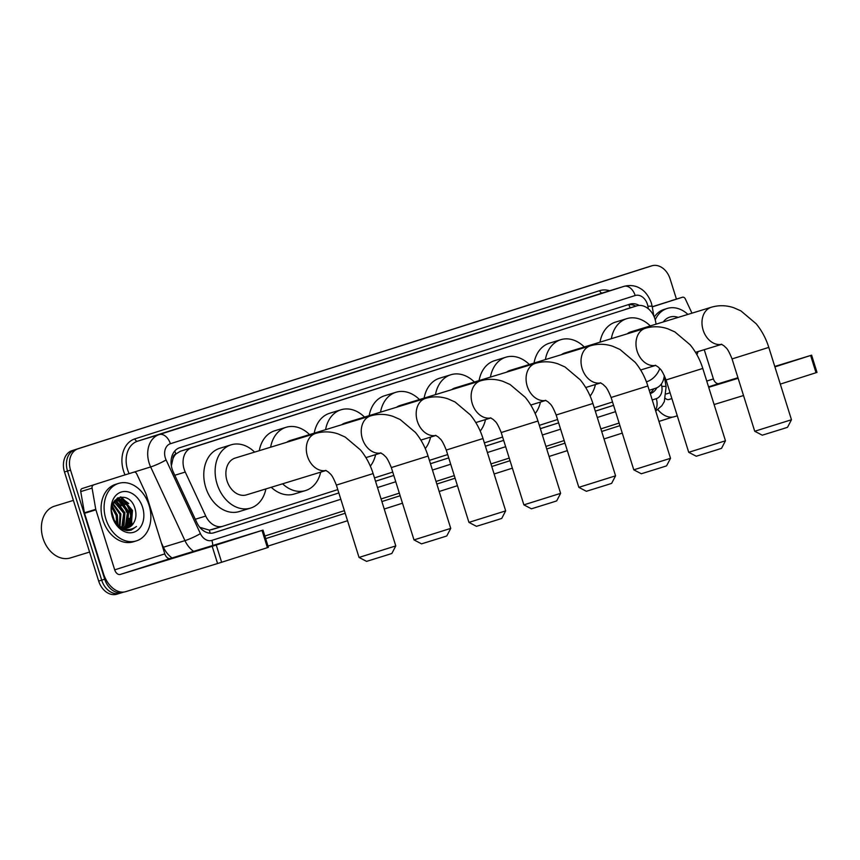 <?xml version="1.0" encoding="UTF-8"?>
<svg xmlns="http://www.w3.org/2000/svg" width="860" height="860" viewBox="0 0 860 860"><rect width="100%" height="100%" fill="white"/><g stroke="black" fill="none" stroke-linecap="round" stroke-linejoin="round"><path stroke-width="1.29" d="M656.072 324.156L655.707 322.048A18.049 13.599 73 0 0 654.965 318.995A18.049 13.599 73 0 0 636.722 305.87A18.049 13.599 73 0 0 636.615 305.902L191.694 447.781A18.049 13.599 73 0 0 185.266 472.065L205.755 516.054A18.049 13.599 73 0 0 222.869 526.255A18.049 13.599 73 0 0 222.976 526.212L337.786 489.609M172.946 458.735A18.049 13.599 -107 0 1 176.064 453.887L175.827 453.962A6.02 4.536 73 0 0 172.946 458.735L171.366 465.83M200.111 527.685A18.049 2.161 -25 0 0 200.412 527.524L209.41 530.136L222.751 526.288M222.869 526.255L211.603 529.696M636.722 305.87L180.321 451.263L176.064 453.887M649.203 390.3L655.707 388.225A18.049 13.599 73 0 0 664.286 375.444M374.476 477.902L392.73 472.086M429.419 460.379L447.684 454.564M484.363 442.857L502.627 437.041M539.317 425.345L557.57 419.519M594.26 407.823L612.524 401.996M639.195 305.429A18.049 13.599 73 0 0 629.918 304.139A18.049 13.599 73 0 0 629.81 304.182L179.697 447.716A18.049 13.599 73 0 0 173.268 472L196.832 522.579A18.049 13.599 73 0 0 213.947 532.781A18.049 13.599 73 0 0 214.054 532.748L338.84 492.952L213.215 532.974M627.617 304.881A18.049 13.599 -107 0 1 635.798 306.149M130.397 511.033A24.069 18.135 -107 0 1 131.784 518.634A24.069 18.135 -107 0 0 130.397 511.033A24.069 18.135 -107 0 0 125.614 501.681A24.069 18.135 -107 0 1 130.397 511.033M131.795 521.859A24.069 18.135 -107 0 1 131.548 524.277A24.069 18.135 -107 0 0 131.795 521.859M130.258 529.33A24.069 18.135 -107 0 1 129.978 530.039A24.069 18.135 -107 0 0 130.258 529.33M120.959 496.94A24.069 18.135 -107 0 1 124.109 499.864A24.069 18.135 -107 0 0 120.959 496.94L132.462 510.453L131.247 525.869M123.883 592.045L123.077 592.303A18.049 13.599 -107 0 1 122.969 592.336A18.049 13.599 -107 0 1 104.727 579.21L70.541 470.13A18.049 13.599 -107 0 1 78.099 448.769L651.751 265.848A18.049 13.599 -107 0 1 651.869 265.804A18.049 13.599 -107 0 1 670.112 278.93L676.433 299.087M672.477 417.111L658.964 421.421M622.274 433.117L604.01 438.944M567.331 450.64L549.067 456.466M512.377 468.162L494.124 473.989M457.434 485.685L439.17 491.501M402.491 503.207L384.226 509.023M347.537 520.73L268.008 546.089M122.851 592.368L120.056 593.228A18.049 13.599 -107 0 1 119.938 593.26A18.049 13.599 -107 0 1 101.695 580.134L67.51 471.054A18.049 13.599 -107 0 1 75.078 449.705L648.73 266.772A18.049 13.599 -107 0 1 648.849 266.74A18.049 13.599 -107 0 1 648.956 266.697M117.927 497.865A24.069 18.135 -107 0 1 119.325 499.036A24.069 18.135 -107 0 0 117.927 497.865M119.594 499.284A24.069 18.135 -107 0 1 122.206 502.122A24.069 18.135 -107 0 0 119.594 499.284M125.012 506.379A24.069 18.135 -107 0 1 127.366 511.958A24.069 18.135 -107 0 0 125.012 506.379M650.257 393.644A18.049 13.599 73 0 0 656.825 387.796M375.519 481.256L393.783 475.429L375.508 481.224M430.473 463.733L448.726 457.907L430.462 463.701M485.416 446.211L503.68 440.385L485.406 446.179M540.36 428.688L558.624 422.862L540.349 428.656M595.313 411.166L613.567 405.339L595.303 411.134M653.729 388.86A18.049 13.599 -107 0 1 650.085 393.106M129.097 530.566A24.069 18.135 73 0 0 129.559 529.416M130.419 526.492A24.069 18.135 73 0 0 130.892 523.708M131.053 521.579A24.069 18.135 73 0 0 129.634 511.27A24.069 18.135 73 0 0 123.582 500.359M122.614 499.316A24.069 18.135 73 0 0 120.088 497.091M120.056 593.228A18.049 13.599 -107 0 1 119.938 593.26A18.049 13.599 -107 0 1 101.695 580.134L67.51 471.054A18.049 13.599 -107 0 1 75.078 449.705L648.73 266.772A18.049 13.599 -107 0 1 648.849 266.74L651.869 265.804M119.83 593.303L117.024 594.153A18.049 13.599 -107 0 1 116.917 594.196A18.049 13.599 -107 0 1 98.674 581.07L64.489 471.979A18.049 13.599 -107 0 1 72.046 450.629L645.709 267.697A18.049 13.599 -107 0 1 645.817 267.664A18.049 13.599 -107 0 1 645.935 267.632M774.849 366.693L777.891 365.672L774.817 366.575M652.256 306.88L682.464 297.238A3.01 2.268 73 0 0 682.464 297.238L671.122 300.721A3.01 2.268 -107 0 1 671.133 300.71A3.01 2.268 -107 0 1 671.155 300.71M652.235 306.74L682.485 297.238A3.01 2.268 73 0 1 685.334 298.936L691.967 313.169M657.879 409.629A24.069 15.824 -107.7 0 0 674.283 416.724L677.282 415.81M811.603 355.18L817 372.401L816.022 372.724L810.625 355.492L811.603 355.18L774.774 366.446M780.31 384.108L816.022 372.724M714.101 404.533L743.534 395.525M774.903 366.887L810.625 355.492M737.955 377.723L718.992 383.528A6.02 3.956 72.3 0 1 713.413 378.938L704.243 349.687M738.138 378.303L708.704 387.312M668.886 399.502L671.875 398.546L668.886 399.502A6.02 3.956 72.3 0 1 665.5 398.481M655.223 319.856A30.078 22.672 -107 0 1 667.285 308.439A30.078 22.672 -107 0 1 687.914 314.416M654.256 317.028A30.078 22.672 -107 0 1 664.253 309.363L667.285 308.439M663.254 321.962A21.059 15.867 -107 0 1 678.185 317.394M698.073 351.568A30.078 22.672 -107 0 1 696.89 354.696M791.469 419.744L787.534 427.28L783.224 428.688L762.272 435.192L754.725 431.258L791.469 419.744L768.797 347.397L732.053 358.921L754.725 431.258M711.629 307.16A19.253 14.512 73 0 0 711.306 307.246L630.907 331.863A19.253 14.512 73 0 0 627.176 333.852M611.342 338.69A33.089 24.94 -107 0 1 626.854 318.63A33.089 24.94 -107 0 1 650.3 325.929M600 342.173A33.089 24.94 -107 0 1 615.513 322.113L626.854 318.63M659.824 368.596A33.089 24.94 -107 0 1 646.43 381.851M725.464 440.793L721.529 448.329L717.218 449.737L696.267 456.241L688.72 452.306L725.464 440.793L702.792 368.445L666.048 379.959L688.72 452.306M645.624 328.197A19.253 14.512 73 0 0 645.301 328.294L564.902 352.912A19.253 14.512 73 0 0 561.472 354.664M545.369 359.598A33.089 24.94 -107 0 1 560.849 339.678A33.089 24.94 -107 0 1 584.295 346.978M534.017 363.07A33.089 24.94 -107 0 1 549.508 343.161L560.849 339.678M595.41 384.538A33.089 24.94 -107 0 1 590.121 396.041M670.52 458.315L666.575 465.851L662.264 467.26L641.313 473.763L633.777 469.829L670.52 458.305L647.849 385.968L611.105 397.481L633.777 469.829M590.68 345.72A19.253 14.512 73 0 0 590.358 345.817L509.948 370.434A19.253 14.512 73 0 0 506.529 372.187M490.426 377.11A33.089 24.94 -107 0 1 505.906 357.201A33.089 24.94 -107 0 1 529.341 364.5M479.074 380.593A33.089 24.94 -107 0 1 494.554 360.673L505.906 357.201M540.456 402.061A33.089 24.94 -107 0 1 535.178 413.563M615.577 475.827L611.632 483.374L607.321 484.782L586.37 491.286L578.834 487.351L615.577 475.827L592.905 403.49L556.162 415.004L578.834 487.351M535.737 363.242A19.253 14.512 73 0 0 535.404 363.339L455.004 387.957A19.253 14.512 73 0 0 451.575 389.709M435.472 394.632A33.089 24.94 -107 0 1 450.952 374.723A33.089 24.94 -107 0 1 474.397 382.023M424.13 398.115A33.089 24.94 -107 0 1 439.611 378.196L450.952 374.723M485.513 419.583A33.089 24.94 -107 0 1 480.224 431.086M560.623 493.35L556.689 500.896L552.378 502.304L531.426 508.808L523.88 504.863L560.623 493.35L537.962 421.013L501.208 432.526L523.88 504.863M480.794 380.765A19.253 14.512 73 0 0 480.46 380.862L400.061 405.479A19.253 14.512 73 0 0 396.632 407.231M380.529 412.155A33.089 24.94 -107 0 1 396.008 392.246A33.089 24.94 -107 0 1 419.454 399.545M369.176 415.627A33.089 24.94 -107 0 1 384.667 395.718L396.008 392.246M430.57 437.106A33.089 24.94 -107 0 1 425.281 448.608M505.68 510.872L501.735 518.419L497.424 519.827L476.472 526.331L468.937 522.385L505.68 510.872L483.008 438.535L446.265 450.049L468.937 522.385M425.84 398.287A19.253 14.512 73 0 0 425.517 398.384L345.118 423.002A19.253 14.512 73 0 0 341.689 424.743M325.585 429.677A33.089 24.94 -107 0 1 341.065 409.769A33.089 24.94 -107 0 1 364.511 417.068M314.233 433.15A33.089 24.94 -107 0 1 329.713 413.241L341.065 409.769M375.616 454.628A33.089 24.94 -107 0 1 370.337 466.131M450.737 528.395L446.791 535.941L442.481 537.35L421.529 543.853L413.993 539.908L450.737 528.395L428.065 456.058L391.321 467.571L413.993 539.908M370.896 415.81A19.253 14.512 73 0 0 370.574 415.907L290.164 440.524A19.253 14.512 73 0 0 286.735 442.266M270.631 447.2A33.089 24.94 -107 0 1 286.111 427.291A33.089 24.94 -107 0 1 309.557 434.59M259.29 450.672A33.089 24.94 -107 0 1 274.77 430.763L286.111 427.291M320.673 472.151A33.089 24.94 -107 0 1 305.493 490.576A33.089 24.94 -107 0 1 282.596 483.815M305.493 490.576L294.142 494.048A33.089 24.94 -107 0 1 271.255 487.287M395.783 545.917L391.848 553.464L387.537 554.872L366.586 561.376L359.039 557.43L395.783 545.917L373.122 473.581L336.378 485.094L359.039 557.43M315.953 433.332A19.253 14.512 73 0 0 315.62 433.429L235.221 458.047A19.253 14.512 73 0 0 227.029 480.858A19.253 14.512 73 0 0 246.498 494.865L326.069 470.495M265.89 488.921A33.089 24.94 -107 0 1 250.54 508.099A33.089 24.94 -107 0 1 217.096 484.029A33.089 24.94 -107 0 1 231.168 444.813A33.089 24.94 -107 0 1 254.614 452.102M250.54 508.099L239.198 511.571A33.089 24.94 -107 0 1 205.755 487.502A33.089 24.94 -107 0 1 219.827 448.286L231.168 444.813M223.019 542.671L192.543 552.131L223.019 542.671M93.471 485.062A3.01 2.268 73 0 0 92.084 488.114L95.761 509.324A3.01 2.268 73 0 0 95.89 509.829L84.538 513.302A3.01 2.268 -107 0 1 84.42 512.796L80.743 491.587A3.01 2.268 -107 0 1 82.13 488.534L122.518 475.655A3.01 2.268 -107 0 1 122.539 475.655A3.01 2.268 -107 0 1 122.55 475.644L133.881 472.172A3.01 2.268 73 0 0 133.859 472.183M82.13 488.534L122.518 475.655M84.538 513.302L103.35 573.33A24.069 15.824 -107.7 0 0 125.678 591.669L217.58 563.526L212.183 546.304L120.282 574.448A6.02 3.956 72.3 0 1 114.703 569.857L95.89 509.829M262.999 530.115L268.395 547.336L267.417 547.659L262.021 530.437L262.999 530.115L170.387 558.462A6.02 3.956 72.3 0 1 164.808 553.883L145.996 493.855A3.01 2.268 73 0 0 145.802 493.361L136.729 473.881A3.01 2.268 73 0 0 133.881 472.172M212.183 546.304L216.236 545.036L221.633 562.257L267.417 547.659M221.633 562.257L217.58 563.526M216.236 545.036L262.021 530.437M89.58 552.066L70.369 557.946A27.079 20.404 -107 0 1 43 538.263A27.079 20.404 -107 0 1 54.513 506.174L73.39 500.391M117.766 497.951A27.079 20.404 -107 0 1 118.927 499.101M124.926 504.691L119.121 499.273A27.079 20.404 -107 0 1 120.798 501.251M122.141 503.1A27.079 20.404 -107 0 1 126.506 512.194M105.887 519.031A30.078 22.672 -107 0 1 118.68 483.385A30.078 22.672 -107 0 1 149.081 505.261A30.078 22.672 -107 0 1 136.299 540.908A30.078 22.672 -107 0 1 105.887 519.031M136.299 540.908L133.268 541.832A30.078 22.672 -107 0 1 102.867 519.956A30.078 22.672 -107 0 1 115.659 484.309L118.68 483.385M126.925 530.577L131.107 530.168L136.471 526.481C130.182 531.093 123.775 530.33 117.272 524.192A15.039 11.33 -107 0 0 128.108 527.685A15.039 11.33 -107 0 0 133.536 523.17C135.944 519.289 136.536 514.764 135.299 509.614C130.258 488.534 105.447 496.887 112.681 516.838C115.498 524.729 120.239 529.319 126.925 530.577M142.609 507.325A21.059 15.867 -107 0 1 133.784 532.243A21.059 15.867 -107 0 1 112.37 516.967A21.059 15.867 -107 0 1 121.185 492.049A21.059 15.867 -107 0 1 142.609 507.325M126.022 528.051L129.172 525.181L131.311 510.84L122.647 499.94L117.519 499.477M126.517 528.008L130.118 524.89L132.257 510.55L123.593 499.649L117.992 499.316L112.703 504.164M123.969 527.922L125.388 526.341L127.527 511.99L118.863 501.09L115.745 500.434M124.496 527.997L126.334 526.051L128.473 511.7L119.809 500.799L116.175 500.144M121.765 527.288L123.743 513.151L114.133 501.928M122.335 527.502L124.689 512.861L116.025 501.96L114.52 501.498M119.357 525.965L119.959 514.312L112.735 504.111M119.981 526.374L120.905 514.022L113.058 503.487M116.616 523.536L116.186 515.473L111.854 507.572M117.358 524.267L117.121 515.183L112.036 506.54M113.971 519.967L111.768 512.302M117.992 499.316L114.262 501.143M115.67 500.187L114.907 500.305M117.949 525.815L121.765 527.739M127.936 527.739L133.536 523.17M113.563 519.214L117.272 524.192M114.348 520.59L111.703 511.56M117.949 524.837L117.336 515.086L112.219 505.744M123.819 527.9L124.904 512.764L116.089 500.456M127.463 527.019L128.678 511.614L119.873 499.294M119.4 499.036L117.379 498.166M127.301 530.609L128.624 529.47M117.551 524.46L117.734 521.891M121.153 505.852L115.573 500.563M124.947 530.168L125.732 529.19M126.775 527.556L129.086 518.408M118.82 499.123L117.067 498.37M128.71 503.541L120.325 497.037M130.956 530.222L136.471 526.481M171.108 463.529A18.049 2.161 -25 0 0 171.721 463.185M630.143 307.88A18.049 11.868 -107.7 0 0 628.746 304.687M210.066 533.2A18.049 11.868 -107.7 0 0 209.41 530.136M175.827 453.962A18.049 11.868 -107.7 0 0 174.741 451.059M625.241 309.385L636.615 305.902M195.284 519.257L205.755 516.054M174.795 475.268L185.266 472.065M180.321 451.263L191.694 447.781M648.343 308.783L647.903 306.289A12.029 9.073 73 0 0 647.408 304.246A12.029 9.073 73 0 0 635.174 295.517L170.377 443.738A12.029 9.073 73 0 0 165.335 457.971A12.029 9.073 73 0 0 166.088 459.928L200.401 533.608A12.029 9.073 73 0 0 211.882 540.381L340.818 499.273M193.607 551.357A24.069 18.135 -107 0 1 184.954 540.628L150.64 466.948A24.069 18.135 -107 0 1 149.135 463.046A24.069 18.135 -107 0 1 159.218 434.569L624.016 286.358A24.069 18.135 -107 0 1 624.166 286.305L602.613 292.905A24.069 18.135 73 0 0 602.451 292.959L137.654 441.169A24.069 18.135 73 0 0 127.57 469.646A24.069 18.135 73 0 0 129.086 473.548L129.129 473.634M125.033 474.892A27.079 20.404 -107 0 1 134.869 438.879L599.667 290.659A3.01 1.978 -107.7 0 0 602.451 292.959L624.016 286.358A12.029 7.912 72.3 0 1 635.174 295.517M127.731 474.064L150.64 466.948A12.029 1.441 -25 0 0 166.088 459.928M599.667 290.659A27.079 20.404 -107 0 1 609.654 290.755M619.931 425.657L601.678 431.473M564.988 443.179L546.723 448.995M510.044 460.702L491.78 466.518M455.09 478.224L436.837 484.04M400.147 495.736L381.883 501.563M345.204 513.259L265.665 538.629M651.751 265.848L645.709 267.697M78.099 448.769L72.046 450.629M70.541 470.13L64.489 471.979M104.727 579.21L98.674 581.07M170.377 443.738A12.029 7.912 72.3 0 0 159.218 434.569L137.654 441.169A3.01 1.978 -107.7 0 1 134.869 438.879M200.401 533.608A12.029 1.441 -25 0 1 184.954 540.628L163.4 547.229A24.069 18.135 73 0 0 172.054 557.957M161.325 542.778L163.4 547.229L162.787 547.444M619.114 423.055L600.861 428.882L619.125 423.055M564.171 440.578L545.917 446.404L564.171 440.578M509.227 458.1L490.963 463.916L509.227 458.1M454.284 475.623L436.02 481.439L454.284 475.623M399.33 493.145L381.077 498.961L399.33 493.145M344.387 510.668L264.848 536.027L344.387 510.668M652.235 399.964L656.277 398.675A12.029 9.073 73 0 0 661.813 386.473L661.372 383.969M377.497 487.566L395.761 481.75M432.451 470.044L450.704 464.228M487.394 452.521L505.658 446.706M542.337 435.01L560.602 429.183M597.291 417.487L615.545 411.66M211.882 540.381A12.029 7.912 72.3 0 1 212.7 545.509M656.277 398.675A12.029 7.912 72.3 0 1 655.406 410.091M661.813 386.473A12.029 1.301 -9.8 0 1 666.102 386.731L664.232 375.971M647.903 306.289A12.029 1.301 -9.8 0 1 652.202 306.547L653.858 316.125M708.565 386.849L718.992 383.528M666.382 393.934L670.069 392.762M706.748 381.066L713.413 378.938M768.797 347.397C766.013 338.528 761.788 330.648 756.155 323.758L740.858 310.847L733.752 307.729C726.259 305.214 718.777 305.063 711.306 307.246A19.253 14.512 73 0 0 711.188 307.289A19.253 14.512 73 0 0 703.125 330.068A19.253 14.512 73 0 0 721.691 344.301M702.792 368.445C700.008 359.577 695.783 351.697 690.15 344.806L674.853 331.895L667.747 328.778C660.254 326.262 652.772 326.112 645.301 328.294A19.253 14.512 73 0 0 645.183 328.337A19.253 14.512 73 0 0 637.12 351.116A19.253 14.512 73 0 0 655.686 365.349M647.849 385.968C645.054 377.099 640.84 369.219 635.196 362.329L619.909 349.418L612.804 346.29C605.3 343.785 597.818 343.624 590.358 345.817A19.253 14.512 73 0 0 590.239 345.86A19.253 14.512 73 0 0 582.166 368.639A19.253 14.512 73 0 0 600.742 382.872M592.905 403.49C590.111 394.622 585.896 386.742 580.253 379.84L564.966 366.94L557.85 363.812C550.357 361.308 542.875 361.146 535.404 363.339A19.253 14.512 73 0 0 535.285 363.382A19.253 14.512 73 0 0 527.223 386.161A19.253 14.512 73 0 0 545.799 400.394M537.962 421.013C535.167 412.144 530.942 404.264 525.309 397.363L510.012 384.463L502.906 381.335C495.414 378.83 487.932 378.669 480.46 380.862A19.253 14.512 73 0 0 480.342 380.905A19.253 14.512 73 0 0 472.28 403.684A19.253 14.512 73 0 0 490.845 417.917M483.008 438.535C480.213 429.667 475.999 421.787 470.356 414.885L455.069 401.986L447.963 398.857C440.46 396.352 432.978 396.191 425.517 398.384A19.253 14.512 73 0 0 425.399 398.416A19.253 14.512 73 0 0 417.326 421.206A19.253 14.512 73 0 0 435.902 435.429M428.065 456.058C425.27 447.189 421.056 439.31 415.412 432.408L400.126 419.508L393.02 416.38C385.517 413.875 378.035 413.714 370.574 415.907A19.253 14.512 73 0 0 370.445 415.939A19.253 14.512 73 0 0 362.382 438.718A19.253 14.512 73 0 0 380.958 452.951M373.122 473.581C370.327 464.712 366.102 456.832 360.469 449.93L345.172 437.031L338.066 433.902C330.573 431.397 323.091 431.236 315.62 433.429A19.253 14.512 73 0 0 315.502 433.462A19.253 14.512 73 0 0 307.439 456.241A19.253 14.512 73 0 0 326.015 470.474M120.282 574.448L170.387 558.462M114.703 569.857L164.808 553.883M84.42 512.796L95.761 509.324M92.084 488.114L80.743 491.587M129.172 522.031A24.069 18.135 -107 0 1 128.817 525.643M128.656 526.513A24.069 18.135 -107 0 1 128.419 527.567M127.86 529.459A24.069 18.135 -107 0 1 127.43 530.62M118.25 497.704A24.069 18.135 -107 0 1 119.787 499.004M120.131 499.316A24.069 18.135 -107 0 1 123.399 503.089M652.202 306.547L651.332 302.967C647.634 292.787 641.754 289.25 640.302 288.498C638.851 287.519 633.1 284.09 624.166 286.305M122.969 592.336L116.917 594.196M655.707 411.026L661.834 405.748L664.318 401.631L666.102 386.731M645.817 267.664L648.849 266.74M721.4 344.204L724.356 346.075C726.044 348.364 727.108 346.709 732.053 358.921M695.525 352.353L721.755 344.322M655.395 365.253L658.351 367.123C660.039 369.413 661.103 367.757 666.048 379.959M640.646 369.993L655.75 365.371M600.441 382.775L603.397 384.646C605.085 386.935 606.16 385.28 611.105 397.481M585.703 387.516L600.796 382.894M545.498 400.298L548.454 402.168C550.142 404.458 551.217 402.802 556.162 415.004M530.749 405.038L545.853 400.416M490.555 417.81L493.511 419.68C495.199 421.981 496.263 420.325 501.208 432.526M475.806 422.561L490.909 417.938M435.601 435.332L438.557 437.202C440.245 439.503 441.32 437.847 446.265 450.049M420.862 440.083L435.956 435.461M380.658 452.854L383.614 454.725C385.301 457.025 386.377 455.359 391.321 467.571M365.909 457.606L381.012 452.983M325.714 470.377L328.671 472.248C330.358 474.548 331.423 472.882 336.378 485.094"/></g></svg>
